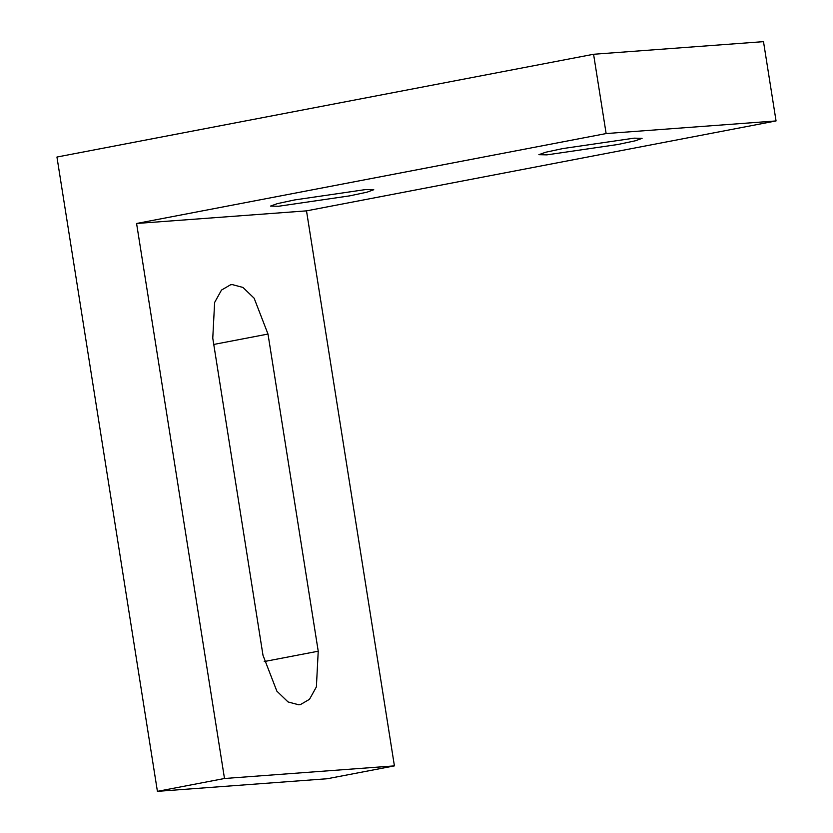 <?xml version="1.0" encoding="UTF-8"?>
<svg xmlns="http://www.w3.org/2000/svg" width="833" height="833" viewBox="0 0 833 833"><rect width="100%" height="100%" fill="white"/><g stroke="black" fill="none" stroke-linecap="round" stroke-linejoin="round"><path stroke-width="1.25" d="M318.227 651.208L316.384 686.902L309.501 699.303L300.442 704.583L298.776 704.801L288.041 701.938L276.858 691.151L262.999 655.311L212.769 338.156L214.622 302.473L221.495 290.071L230.554 284.792L232.22 284.574L242.955 287.437L254.138 298.214L267.997 334.054L318.227 651.208L264.196 661.558M618.086 144.463L546.875 154.865L538.868 154.688L545.636 152.241L562.858 148.566L634.069 138.163L642.076 138.34L635.319 140.787L618.086 144.463M349.777 195.849L278.566 206.251L270.558 206.074L277.316 203.637L294.549 199.951L365.76 189.549L373.767 189.726L367.009 192.173L349.777 195.849M776.054 120.941L763.497 41.65L593.575 54.27L606.132 133.561L776.054 120.941L306.502 210.864L394.415 765.881L327.338 778.73L157.416 791.35L56.946 157.041L593.575 54.27M606.132 133.561L136.581 223.483L306.502 210.864M136.581 223.483L224.493 778.501L394.415 765.881M224.493 778.501L157.416 791.35M267.997 334.054L213.769 344.446"/></g></svg>
